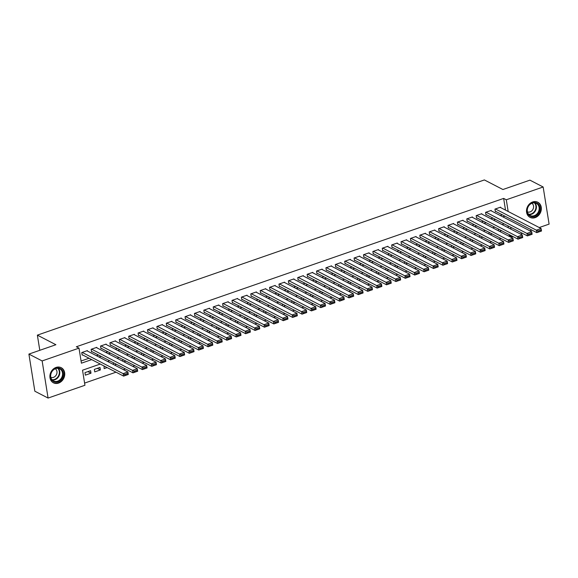 <?xml version="1.0" encoding="UTF-8"?>
<svg xmlns="http://www.w3.org/2000/svg" width="578" height="578" viewBox="0 0 578 578"><rect width="100%" height="100%" fill="white"/><g stroke="black" fill="none" stroke-linecap="round" stroke-linejoin="round"><path stroke-width="0.87" d="M56.066 367.427A8.504 7.117 -62.7 0 1 61.225 367.702A8.504 7.117 -62.7 0 1 64.613 375.642A8.504 7.117 -62.7 0 1 58.573 383.084A8.504 7.117 -62.7 0 1 53.414 382.809A8.504 7.117 -62.7 0 1 50.026 374.869A8.504 7.117 -62.7 0 1 56.066 367.427M532.663 201.96A8.504 7.117 -62.7 0 1 537.822 202.235A8.504 7.117 -62.7 0 1 541.21 210.175A8.504 7.117 -62.7 0 1 535.17 217.617A8.504 7.117 -62.7 0 1 530.012 217.342A8.504 7.117 -62.7 0 1 526.623 209.402A8.504 7.117 -62.7 0 1 532.663 201.96M100.276 364.053L82.531 370.209L84.944 385.266L48.082 398.061L34.846 391.219L28.9 354.09L55.9 344.719L37.368 335.139L484.386 179.939L502.918 189.519L529.918 180.148L543.154 186.99L549.1 224.112L539.231 227.544M531.876 230.095L529.845 230.803M522.483 233.353L520.453 234.061M513.091 236.619L512.238 236.915L512.108 236.106M508.409 235.954L509.594 235.542L512.238 236.915M84.598 383.098L116.019 372.189M123.374 369.631L125.412 368.923M132.767 366.373L134.797 365.664M142.159 363.114L144.189 362.406M151.552 359.848L153.582 359.148M160.944 356.59L162.974 355.882M170.329 353.331L172.367 352.623M179.722 350.066L181.759 349.365M189.114 346.807L191.145 346.106M198.507 343.549L200.537 342.841M207.899 340.29L209.93 339.582M217.285 337.025L219.322 336.324M226.677 333.766L228.715 333.058M236.07 330.508L238.1 329.8M245.462 327.249L247.492 326.541M254.855 323.983L256.885 323.283M264.24 320.725L266.277 320.017M273.632 317.466L275.67 316.758M283.025 314.201L285.055 313.5M292.417 310.942L294.448 310.241M301.81 307.684L303.84 306.976M311.202 304.425L313.233 303.717M320.588 301.16L322.625 300.459M329.98 297.901L332.01 297.193M339.373 294.643L341.403 293.935M348.765 291.384L350.795 290.676M358.158 288.119L360.188 287.418M367.543 284.86L369.58 284.152M376.935 281.602L378.973 280.894M386.328 278.336L388.358 277.635M395.72 275.077L397.751 274.377M405.113 271.819L407.143 271.111M414.498 268.56L416.536 267.852M423.891 265.295L425.928 264.594M433.283 262.036L435.313 261.328M442.676 258.778L444.706 258.07M452.068 255.519L454.098 254.811M461.454 252.254L463.491 251.553M470.846 248.995L472.883 248.287M480.239 245.737L482.269 245.029M489.631 242.471L491.661 241.77M499.024 239.213L501.054 238.512M87.444 351.063L87.379 350.615L81.744 352.573L82.141 355.08L82.611 354.921M96.837 347.797L96.764 347.356L91.129 349.314L91.534 351.821L92.003 351.662M106.229 344.539L106.157 344.098L100.521 346.056L100.926 348.563L101.396 348.397M115.622 341.28L115.549 340.839L109.914 342.79L110.319 345.304L110.788 345.138M125.014 338.022L124.942 337.574L119.306 339.532L119.704 342.039L120.173 341.88M134.399 334.756L134.334 334.315L128.699 336.273L129.096 338.78L129.566 338.614M143.792 331.497L143.72 331.057L138.091 333.015L138.489 335.522L138.958 335.356M153.184 328.239L153.112 327.798L147.477 329.749L147.881 332.263L148.351 332.097M162.577 324.973L162.505 324.533L156.869 326.491L157.274 328.998L157.743 328.839M171.969 321.715L171.897 321.274L166.262 323.232L166.666 325.739L167.136 325.573M181.355 318.456L181.29 318.016L175.654 319.966L176.052 322.481L176.521 322.314M190.747 315.198L190.675 314.75L185.047 316.708L185.444 319.215L185.914 319.056M200.14 311.932L200.067 311.491L194.432 313.449L194.837 315.956L195.306 315.798M209.532 308.674L209.46 308.233L203.824 310.191L204.229 312.698L204.699 312.532M218.925 305.415L218.852 304.974L213.217 306.925L213.622 309.44L214.091 309.273M228.31 302.157L228.245 301.709L222.609 303.667L223.007 306.174L223.476 306.015M237.703 298.891L237.63 298.45L232.002 300.408L232.399 302.915L232.869 302.749M247.095 295.633L247.023 295.192L241.387 297.15L241.792 299.657L242.261 299.491M256.488 292.374L256.415 291.933L250.78 293.884L251.184 296.398L251.654 296.232M265.88 289.108L265.808 288.668L260.172 290.626L260.577 293.133L261.046 292.974M275.273 285.85L275.2 285.409L269.565 287.367L269.962 289.874L270.432 289.708M284.658 282.591L284.593 282.151L278.957 284.101L279.355 286.616L279.824 286.45M294.05 279.333L293.978 278.885L288.343 280.843L288.747 283.35L289.217 283.191M303.443 276.067L303.371 275.627L297.735 277.584L298.14 280.092L298.609 279.933M312.835 272.809L312.763 272.368L307.128 274.326L307.532 276.833L308.002 276.667M322.228 269.55L322.156 269.11L316.52 271.06L316.917 273.575L317.387 273.408M331.613 266.292L331.548 265.844L325.913 267.802L326.31 270.309L326.78 270.15M341.006 263.026L340.933 262.585L335.298 264.543L335.702 267.05L336.172 266.884M350.398 259.768L350.326 259.327L344.69 261.285L345.095 263.792L345.565 263.626M359.791 256.509L359.718 256.068L354.083 258.019L354.487 260.534L354.957 260.367M369.183 253.243L369.111 252.803L363.475 254.761L363.88 257.268L364.35 257.109M378.568 249.985L378.503 249.544L372.868 251.502L373.265 254.009L373.735 253.843M387.961 246.727L387.889 246.286L382.26 248.237L382.658 250.751L383.127 250.585M397.353 243.468L397.281 243.02L391.646 244.978L392.05 247.485L392.52 247.326M406.746 240.202L406.674 239.762L401.038 241.72L401.443 244.227L401.912 244.068M416.138 236.944L416.066 236.503L410.431 238.461L410.835 240.968L411.305 240.802M425.524 233.685L425.459 233.245L419.823 235.195L420.22 237.71L420.69 237.544M434.916 230.427L434.844 229.979L429.216 231.937L429.613 234.444L430.083 234.285M444.309 227.161L444.236 226.721L438.601 228.678L439.005 231.186L439.475 231.019M453.701 223.903L453.629 223.462L447.993 225.42L448.398 227.927L448.868 227.761M463.094 220.644L463.021 220.204L457.386 222.154L457.79 224.669L458.26 224.502M472.479 217.379L472.414 216.938L466.778 218.896L467.176 221.403L467.645 221.244M481.871 214.12L481.799 213.679L476.171 215.637L476.568 218.144L477.038 217.978M491.264 210.862L491.192 210.421L485.556 212.372L485.961 214.886L486.43 214.72M499.522 231.359L501.56 230.651M490.137 234.617L492.167 233.917M480.744 237.883L482.775 237.175M471.352 241.142L473.382 240.434M461.959 244.4L463.99 243.699M452.567 247.659L454.604 246.958M443.182 250.924L445.212 250.216M433.789 254.183L435.819 253.475M424.397 257.441L426.427 256.74M415.004 260.707L417.034 259.999M405.611 263.965L407.649 263.257M396.219 267.224L398.256 266.516M386.834 270.482L388.864 269.781M377.441 273.748L379.471 273.04M368.049 277.007L370.079 276.298M358.656 280.265L360.694 279.564M349.264 283.523L351.301 282.823M339.878 286.789L341.909 286.081M330.486 290.048L332.516 289.34M321.093 293.306L323.124 292.605M311.701 296.572L313.738 295.864M302.308 299.83L304.346 299.122M292.923 303.089L294.953 302.381M283.531 306.347L285.561 305.646M274.138 309.613L276.168 308.905M264.746 312.871L266.776 312.163M255.353 316.13L257.391 315.429M245.968 319.388L247.998 318.688M236.575 322.654L238.606 321.946M227.183 325.913L229.213 325.204M217.79 329.171L219.821 328.47M208.398 332.437L210.435 331.729M199.005 335.695L201.043 334.987M189.62 338.954L191.65 338.246M180.228 342.212L182.258 341.511M170.835 345.478L172.865 344.77M161.443 348.736L163.48 348.028M152.05 351.995L154.088 351.294M142.665 355.253L144.695 354.552M133.272 358.519L135.303 357.811M123.88 361.777L125.91 361.069M114.487 365.036L116.525 364.335M104.069 366.011L104.141 368.634L107.132 367.594M97.321 368.352L100.384 369.934L94.749 371.892L94.344 369.385L99.98 367.427L100.384 369.934M509.594 235.542L509.464 234.74M508.351 227.811L508.048 225.897M498.489 229.069L498.424 230.788M489.104 232.327L489.031 234.047M479.711 235.593L479.639 237.312M470.319 238.851L470.246 240.571M460.926 242.11L460.861 243.829M451.534 245.375L451.469 247.095M442.148 248.634L442.076 250.353M432.756 251.892L432.684 253.612M423.363 255.151L423.291 256.87M413.971 258.417L413.899 260.136M404.578 261.675L404.513 263.395M395.193 264.934L395.121 266.653M385.801 268.192L385.728 269.912M376.408 271.458L376.336 273.177M367.016 274.716L366.943 276.436M357.623 277.975L357.558 279.694M348.238 281.24L348.166 282.96M338.845 284.499L338.773 286.218M329.453 287.757L329.381 289.477M320.06 291.016L319.988 292.735M310.668 294.281L310.603 296.001M301.283 297.54L301.21 299.26M291.89 300.798L291.818 302.518M282.498 304.057L282.425 305.776M273.105 307.323L273.033 309.042M263.713 310.581L263.647 312.301M254.32 313.84L254.255 315.559M244.935 317.105L244.862 318.825M235.542 320.364L235.47 322.083M226.15 323.622L226.077 325.342M216.757 326.881L216.685 328.6M207.365 330.146L207.3 331.866M197.979 333.405L197.907 335.124M188.587 336.663L188.515 338.383M179.194 339.922L179.122 341.641M169.802 343.188L169.73 344.907M160.409 346.446L160.344 348.166M151.024 349.704L150.952 351.424M141.632 352.97L141.559 354.69M132.239 356.229L132.167 357.948M122.847 359.487L122.774 361.207M113.454 362.746L113.389 364.465M90.587 370.686L84.959 372.644L85.356 375.151L90.992 373.193L90.587 370.686M505.519 210.117L503.648 198.413L76.347 346.764L78.998 348.137L81.411 363.186L91.692 359.617M81.065 361.019L89.048 358.244M96.41 355.694L98.441 354.986M105.796 352.428L107.833 351.727M115.188 349.17L117.218 348.462M124.581 345.911L126.611 345.203M133.973 342.653L136.003 341.945M143.366 339.387L145.396 338.686M152.751 336.129L154.788 335.421M162.143 332.87L164.181 332.162M171.536 329.612L173.566 328.904M180.928 326.346L182.959 325.645M190.321 323.088L192.351 322.38M199.706 319.829L201.744 319.121M209.099 316.563L211.136 315.863M218.491 313.305L220.521 312.597M227.884 310.046L229.914 309.338M237.276 306.788L239.306 306.08M246.661 303.522L248.699 302.821M256.054 300.264L258.091 299.556M265.447 297.005L267.477 296.297M274.839 293.747L276.869 293.039M284.231 290.481L286.262 289.78M293.617 287.223L295.654 286.515M303.009 283.964L305.047 283.256M312.402 280.698L314.432 279.998M321.794 277.44L323.825 276.732M331.187 274.182L333.217 273.473M340.579 270.923L342.61 270.215M349.965 267.657L352.002 266.957M359.357 264.399L361.387 263.691M368.75 261.14L370.78 260.432M378.142 257.882L380.172 257.174M387.535 254.616L389.565 253.915M396.92 251.358L398.957 250.65M406.312 248.099L408.35 247.391M415.705 244.834L417.735 244.133M425.097 241.575L427.128 240.867M434.49 238.317L436.52 237.609M443.875 235.058L445.913 234.35M453.268 231.792L455.305 231.092M462.66 228.534L464.69 227.826M472.053 225.276L474.083 224.567M481.445 222.017L483.475 221.309M490.83 218.751L492.868 218.051M500.223 215.493L502.26 214.785M500.656 207.603L500.584 207.155L494.949 209.113L495.353 211.62L495.823 211.461M37.368 335.139L39.795 350.304M28.9 354.09L42.136 360.932L78.998 348.137M48.082 398.061L42.136 360.932M503.648 198.413L506.292 199.786L543.154 186.99M508.17 211.483L506.292 199.786M99.055 357.06L101.085 356.351M108.447 353.801L110.477 353.093M117.84 350.543L119.87 349.834M127.225 347.277L129.262 346.576M136.618 344.018L138.655 343.31M146.01 340.76L148.04 340.052M155.403 337.494L157.433 336.793M164.795 334.236L166.825 333.528M174.18 330.977L176.218 330.269M183.573 327.719L185.61 327.011M192.965 324.453L194.996 323.752M202.358 321.195L204.388 320.487M211.75 317.936L213.781 317.228M221.136 314.678L223.173 313.97M230.528 311.412L232.566 310.711M239.921 308.153L241.951 307.445M249.313 304.895L251.343 304.187M258.706 301.629L260.736 300.928M268.091 298.371L270.128 297.67M277.483 295.112L279.521 294.404M286.876 291.854L288.906 291.146M296.268 288.588L298.299 287.887M305.661 285.33L307.691 284.622M315.053 282.071L317.084 281.363M324.439 278.813L326.476 278.105M333.831 275.547L335.861 274.846M343.224 272.289L345.254 271.581M352.616 269.03L354.646 268.322M362.009 265.764L364.039 265.064M371.394 262.506L373.431 261.805M380.786 259.247L382.824 258.539M390.179 255.989L392.209 255.281M399.571 252.723L401.602 252.022M408.964 249.465L410.994 248.757M418.349 246.206L420.387 245.498M427.742 242.948L429.779 242.24M437.134 239.682L439.164 238.981M446.527 236.424L448.557 235.716M455.919 233.165L457.949 232.457M465.304 229.899L467.342 229.199M474.697 226.641L476.734 225.94M484.089 223.383L486.12 222.674M493.482 220.124L495.512 219.416M502.874 216.858L504.905 216.158M504.095 223.852L502.065 224.56M494.703 227.111L492.673 227.819M485.31 230.369L483.28 231.077M475.925 233.635L473.888 234.336M466.533 236.893L464.495 237.601M457.14 240.152L455.11 240.86M447.748 243.417L445.717 244.118M438.355 246.676L436.325 247.377M428.963 249.934L426.932 250.642M419.577 253.193L417.54 253.901M410.185 256.459L408.155 257.159M400.792 259.717L398.762 260.425M391.4 262.976L389.37 263.684M382.007 266.234L379.977 266.942M372.622 269.5L370.585 270.201M363.23 272.758L361.192 273.466M353.837 276.017L351.807 276.725M344.445 279.282L342.414 279.983M335.052 282.541L333.022 283.242M325.667 285.799L323.629 286.507M316.274 289.058L314.237 289.766M306.882 292.324L304.852 293.024M297.489 295.582L295.459 296.29M288.097 298.84L286.067 299.549M278.712 302.099L276.674 302.807M269.319 305.365L267.282 306.065M259.927 308.623L257.896 309.331M250.534 311.882L248.504 312.59M241.142 315.147L239.111 315.848M231.756 318.406L229.719 319.107M222.364 321.664L220.326 322.372M212.971 324.923L210.941 325.631M203.579 328.188L201.549 328.889M194.186 331.447L192.156 332.155M184.794 334.705L182.764 335.413M175.409 337.964L173.371 338.672M166.016 341.23L163.986 341.93M156.624 344.488L154.593 345.196M147.231 347.746L145.201 348.455M137.839 351.005L135.808 351.713M128.453 354.271L126.416 354.971M119.061 357.529L117.023 358.237M109.668 360.788L107.638 361.496M511.003 229.177L510.692 227.262M87.928 371.611L90.992 373.193M500.115 207.321L541.095 228.505L541.499 231.012L536.803 232.645L536.398 230.138L541.095 228.505L541.203 229.856L537.916 230.998L538.075 232.002L541.362 230.86L541.203 229.856M495.281 211.18L536.803 232.645L538.075 232.002M495.418 208.954L537.916 230.998M532.41 202.799A7.355 6.163 -62.7 0 1 539.83 207.372A7.355 6.163 -62.7 0 1 534.578 216.345A7.355 6.163 -62.7 0 1 527.158 211.772A7.355 6.163 -62.7 0 1 532.41 202.799M534.231 215.702A6.813 5.701 117.3 0 0 539.079 209.742A6.813 5.701 117.3 0 0 536.355 203.384A6.813 5.701 117.3 0 0 532.222 203.16A6.813 5.701 117.3 0 0 527.382 209.12A6.813 5.701 117.3 0 0 530.098 215.486A6.813 5.701 117.3 0 0 534.231 215.702M527.439 211.88A4.848 4.06 117.3 0 0 530.077 211.902A4.848 4.06 117.3 0 0 533.487 207.849A4.848 4.06 117.3 0 0 531.883 203.297M529.231 216.858A8.446 7.073 117.3 0 0 529.614 217.075A8.446 7.073 117.3 0 0 534.737 217.35A8.446 7.073 117.3 0 0 540.741 209.959A8.446 7.073 117.3 0 0 537.374 202.069A8.446 7.073 117.3 0 0 536.976 201.881M61.846 369.747A7.355 6.163 -62.7 0 1 61.008 379.804A7.355 6.163 -62.7 0 1 51.948 380.331A7.355 6.163 -62.7 0 1 52.786 370.274A7.355 6.163 -62.7 0 1 61.846 369.747M52.049 379.804A6.813 5.701 117.3 0 0 53.501 380.953A6.813 5.701 117.3 0 0 61.123 378.467A6.813 5.701 117.3 0 0 61.21 369.999A6.813 5.701 117.3 0 0 59.758 368.851A6.813 5.701 117.3 0 0 52.136 371.336A6.813 5.701 117.3 0 0 52.049 379.804M50.842 377.347A4.848 4.06 117.3 0 0 56.08 375.274A4.848 4.06 117.3 0 0 56.03 369.414A4.848 4.06 117.3 0 0 55.278 368.764M52.634 382.325A8.446 7.073 117.3 0 0 53.017 382.542A8.446 7.073 117.3 0 0 62.467 379.457A8.446 7.073 117.3 0 0 62.576 368.959A8.446 7.073 117.3 0 0 60.777 367.536A8.446 7.073 117.3 0 0 60.372 367.348M490.722 210.58L531.709 231.764L532.107 234.271L527.411 235.903L527.013 233.396L531.709 231.764L531.811 233.115L528.523 234.256L528.682 235.26L531.97 234.119L531.811 233.115M485.888 214.438L527.411 235.903L528.682 235.26M486.026 212.213L528.523 234.256M481.33 213.846L522.317 235.022L522.714 237.536L518.018 239.162L517.621 236.655L522.317 235.022L522.418 236.38L519.131 237.522L519.297 238.526L522.577 237.385L522.418 236.38M476.496 217.704L518.018 239.162L519.297 238.526M476.64 215.471L519.131 237.522M471.944 217.104L512.924 238.288L513.329 240.795L508.633 242.428L508.228 239.913L512.924 238.288L513.026 239.639L509.745 240.78L509.904 241.785L513.192 240.643L513.026 239.639M467.111 220.962L508.633 242.428L509.904 241.785M467.248 218.73L509.745 240.78M462.552 220.363L503.532 241.546L503.937 244.053L499.24 245.686L498.836 243.179L503.532 241.546L503.64 242.897L500.353 244.039L500.512 245.043L503.799 243.902L503.64 242.897M457.718 224.221L499.24 245.686L500.512 245.043M457.855 221.995L500.353 244.039M453.159 223.621L494.139 244.805L494.544 247.312L489.848 248.945L489.443 246.438L494.139 244.805L494.248 246.163L490.96 247.297L491.119 248.302L494.407 247.16L494.248 246.163M448.326 227.486L489.848 248.945L491.119 248.302M448.463 225.254L490.96 247.297M443.767 226.887L484.754 248.07L485.152 250.577L480.455 252.203L480.058 249.696L484.754 248.07L484.855 249.421L481.568 250.563L481.727 251.567L485.014 250.426L484.855 249.421M438.933 230.745L480.455 252.203L481.727 251.567M439.07 228.512L481.568 250.563M434.374 230.145L475.362 251.329L475.759 253.836L471.063 255.469L470.665 252.954L475.362 251.329L475.463 252.68L472.175 253.821L472.342 254.826L475.622 253.684L475.463 252.68M429.541 234.003L471.063 255.469L472.342 254.826M429.685 231.778L472.175 253.821M424.989 233.404L465.969 254.587L466.374 257.094L461.678 258.727L461.273 256.22L465.969 254.587L466.07 255.938L462.783 257.08L462.949 258.084L466.236 256.943L466.07 255.938M420.155 237.262L461.678 258.727L462.949 258.084M420.293 235.036L462.783 257.08M415.596 236.662L456.577 257.846L456.981 260.36L452.285 261.986L451.88 259.479L456.577 257.846L456.685 259.204L453.398 260.346L453.557 261.343L456.844 260.201L456.685 259.204M410.763 240.527L452.285 261.986L453.557 261.343M410.9 238.295L453.398 260.346M406.204 239.928L447.184 261.111L447.589 263.619L442.893 265.244L442.488 262.737L447.184 261.111L447.293 262.463L444.005 263.604L444.164 264.608L447.451 263.467L447.293 262.463M401.37 243.786L442.893 265.244L444.164 264.608M401.508 241.553L444.005 263.604M396.811 243.186L437.799 264.37L438.196 266.877L433.5 268.51L433.103 266.003L437.799 264.37L437.9 265.721L434.613 266.863L434.772 267.867L438.059 266.725L437.9 265.721M391.978 247.044L433.5 268.51L434.772 267.867M392.115 244.819L434.613 266.863M387.419 246.445L428.406 267.628L428.804 270.136L424.108 271.768L423.71 269.261L428.406 267.628L428.508 268.98L425.22 270.121L425.379 271.125L428.666 269.984L428.508 268.98M382.585 250.303L424.108 271.768L425.379 271.125M382.73 248.078L425.22 270.121M378.034 249.71L419.014 270.887L419.418 273.401L414.722 275.027L414.318 272.52L419.014 270.887L419.115 272.245L415.828 273.387L415.994 274.391L419.281 273.25L419.115 272.245M373.2 253.569L414.722 275.027L415.994 274.391M373.337 251.336L415.828 273.387M368.641 252.969L409.621 274.153L410.026 276.66L405.33 278.293L404.925 275.778L409.621 274.153L409.73 275.504L406.442 276.645L406.601 277.65L409.889 276.508L409.73 275.504M363.808 256.827L405.33 278.293L406.601 277.65M363.945 254.595L406.442 276.645M359.249 256.227L400.229 277.411L400.633 279.918L395.937 281.551L395.533 279.044L400.229 277.411L400.337 278.762L397.05 279.904L397.209 280.908L400.496 279.766L400.337 278.762M354.415 260.086L395.937 281.551L397.209 280.908M354.552 257.86L397.05 279.904M349.856 259.486L390.836 280.67L391.241 283.177L386.545 284.81L386.147 282.302L390.836 280.67L390.945 282.028L387.657 283.162L387.816 284.166L391.104 283.025L390.945 282.028M345.023 263.351L386.545 284.81L387.816 284.166M345.16 261.119L387.657 283.162M340.464 262.752L381.451 283.935L381.848 286.442L377.152 288.068L376.755 285.561L381.451 283.935L381.552 285.286L378.265 286.428L378.424 287.432L381.711 286.291L381.552 285.286M335.63 266.61L377.152 288.068L378.424 287.432M335.767 264.377L378.265 286.428M331.078 266.01L372.059 287.194L372.456 289.701L367.767 291.334L367.362 288.819L372.059 287.194L372.16 288.545L368.872 289.686L369.039 290.691L372.326 289.549L372.16 288.545M326.238 269.868L367.767 291.334L369.039 290.691M326.382 267.643L368.872 289.686M321.686 269.269L362.666 290.452L363.071 292.959L358.374 294.592L357.97 292.085L362.666 290.452L362.774 291.803L359.487 292.945L359.646 293.949L362.933 292.808L362.774 291.803M316.852 273.127L358.374 294.592L359.646 293.949M316.99 270.901L359.487 292.945M312.293 272.527L353.274 293.711L353.678 296.225L348.982 297.851L348.577 295.344L353.274 293.711L353.382 295.069L350.095 296.211L350.254 297.208L353.541 296.066L353.382 295.069M307.46 276.392L348.982 297.851L350.254 297.208M307.597 274.16L350.095 296.211M302.901 275.793L343.881 296.976L344.286 299.483L339.589 301.109L339.192 298.602L343.881 296.976L343.989 298.327L340.702 299.469L340.861 300.473L344.148 299.332L343.989 298.327M298.067 279.651L339.589 301.109L340.861 300.473M298.205 277.418L340.702 299.469M293.508 279.051L334.496 300.235L334.893 302.742L330.197 304.375L329.8 301.868L334.496 300.235L334.597 301.586L331.31 302.728L331.469 303.732L334.756 302.59L334.597 301.586M288.675 282.909L330.197 304.375L331.469 303.732M288.812 280.684L331.31 302.728M284.123 282.31L325.103 303.493L325.501 306L320.812 307.633L320.407 305.126L325.103 303.493L325.204 304.844L321.917 305.986L322.083 306.99L325.371 305.849L325.204 304.844M279.282 286.168L320.812 307.633L322.083 306.99M279.427 283.942L321.917 305.986M274.731 285.575L315.711 306.752L316.115 309.266L311.419 310.892L311.015 308.385L315.711 306.752L315.812 308.11L312.532 309.252L312.691 310.256L315.978 309.114L315.812 308.11M269.897 289.434L311.419 310.892L312.691 310.256M270.034 287.201L312.532 309.252M265.338 288.834L306.318 310.018L306.723 312.525L302.027 314.157L301.622 311.643L306.318 310.018L306.427 311.369L303.139 312.51L303.298 313.514L306.586 312.373L306.427 311.369M260.505 292.692L302.027 314.157L303.298 313.514M260.642 290.459L303.139 312.51M255.946 292.092L296.926 313.276L297.33 315.783L292.634 317.416L292.23 314.909L296.926 313.276L297.034 314.627L293.747 315.769L293.906 316.773L297.193 315.631L297.034 314.627M251.112 295.95L292.634 317.416L293.906 316.773M251.249 293.725L293.747 315.769M246.553 295.351L287.541 316.534L287.938 319.042L283.242 320.674L282.844 318.167L287.541 316.534L287.642 317.893L284.354 319.027L284.513 320.031L287.801 318.89L287.642 317.893M241.72 299.216L283.242 320.674L284.513 320.031M241.857 296.984L284.354 319.027M237.161 298.616L278.148 319.8L278.545 322.307L273.849 323.933L273.452 321.426L278.148 319.8L278.249 321.151L274.962 322.293L275.128 323.297L278.408 322.156L278.249 321.151M232.327 302.475L273.849 323.933L275.128 323.297M232.472 300.242L274.962 322.293M227.775 301.875L268.756 323.059L269.16 325.566L264.464 327.199L264.059 324.684L268.756 323.059L268.857 324.41L265.569 325.551L265.736 326.556L269.023 325.414L268.857 324.41M222.942 305.733L264.464 327.199L265.736 326.556M223.079 303.508L265.569 325.551M218.383 305.133L259.363 326.317L259.768 328.824L255.071 330.457L254.667 327.95L259.363 326.317L259.471 327.668L256.184 328.81L256.343 329.814L259.63 328.672L259.471 327.668M213.549 308.992L255.071 330.457L256.343 329.814M213.687 306.766L256.184 328.81M208.99 308.392L249.971 329.576L250.375 332.09L245.679 333.716L245.274 331.208L249.971 329.576L250.079 330.934L246.792 332.075L246.951 333.072L250.238 331.931L250.079 330.934M204.157 312.257L245.679 333.716L246.951 333.072M204.294 310.025L246.792 332.075M199.598 311.658L240.585 332.841L240.983 335.348L236.286 336.974L235.889 334.467L240.585 332.841L240.686 334.192L237.399 335.334L237.558 336.338L240.845 335.197L240.686 334.192M194.764 315.516L236.286 336.974L237.558 336.338M194.902 313.283L237.399 335.334M190.205 314.916L231.193 336.1L231.59 338.607L226.894 340.24L226.497 337.733L231.193 336.1L231.294 337.451L228.007 338.592L228.173 339.597L231.453 338.455L231.294 337.451M185.372 318.774L226.894 340.24L228.173 339.597M185.516 316.549L228.007 338.592M180.82 318.175L221.8 339.358L222.205 341.865L217.509 343.498L217.104 340.991L221.8 339.358L221.901 340.709L218.614 341.851L218.78 342.855L222.068 341.714L221.901 340.709M175.987 322.033L217.509 343.498L218.78 342.855M176.124 319.807L218.614 341.851M171.428 321.44L212.408 342.617L212.812 345.131L208.116 346.757L207.712 344.25L212.408 342.617L212.516 343.975L209.229 345.117L209.388 346.121L212.675 344.979L212.516 343.975M166.594 325.298L208.116 346.757L209.388 346.121M166.731 323.066L209.229 345.117M162.035 324.699L203.015 345.882L203.42 348.389L198.724 350.022L198.319 347.508L203.015 345.882L203.124 347.234L199.836 348.375L199.995 349.379L203.283 348.238L203.124 347.234M157.202 328.557L198.724 350.022L199.995 349.379M157.339 326.324L199.836 348.375M152.643 327.957L193.623 349.141L194.027 351.648L189.331 353.281L188.934 350.774L193.623 349.141L193.731 350.492L190.444 351.634L190.603 352.638L193.89 351.496L193.731 350.492M147.809 331.815L189.331 353.281L190.603 352.638M147.946 329.59L190.444 351.634M143.25 331.216L184.238 352.399L184.635 354.906L179.939 356.539L179.541 354.032L184.238 352.399L184.339 353.758L181.051 354.892L181.21 355.896L184.498 354.755L184.339 353.758M138.417 335.081L179.939 356.539L181.21 355.896M138.554 332.849L181.051 354.892M133.865 334.481L174.845 355.665L175.242 358.172L170.553 359.798L170.149 357.291L174.845 355.665L174.946 357.016L171.659 358.158L171.825 359.162L175.112 358.02L174.946 357.016M129.031 338.34L170.553 359.798L171.825 359.162M129.169 336.107L171.659 358.158M124.472 337.74L165.453 358.924L165.857 361.431L161.161 363.063L160.756 360.549L165.453 358.924L165.561 360.275L162.274 361.416L162.432 362.42L165.72 361.279L165.561 360.275M119.639 341.598L161.161 363.063L162.432 362.42M119.776 339.373L162.274 361.416M115.08 340.998L156.06 362.182L156.465 364.689L151.768 366.322L151.364 363.815L156.06 362.182L156.168 363.533L152.881 364.675L153.04 365.679L156.327 364.537L156.168 363.533M110.246 344.856L151.768 366.322L153.04 365.679M110.384 342.631L152.881 364.675M105.687 344.257L146.668 365.441L147.072 367.955L142.376 369.58L141.978 367.073L146.668 365.441L146.776 366.799L143.489 367.94L143.647 368.937L146.935 367.796L146.776 366.799M100.854 348.122L142.376 369.58L143.647 368.937M100.991 345.89L143.489 367.94M96.295 347.523L137.282 368.706L137.68 371.213L132.983 372.839L132.586 370.332L137.282 368.706L137.383 370.057L134.096 371.199L134.255 372.203L137.542 371.062L137.383 370.057M91.461 351.381L132.983 372.839L134.255 372.203M91.599 349.148L134.096 371.199M86.91 350.781L127.89 371.965L128.287 374.472L123.598 376.105L123.193 373.598L127.89 371.965L127.991 373.316L124.704 374.457L124.87 375.462L128.157 374.32L127.991 373.316M82.069 354.639L123.598 376.105L124.87 375.462M82.213 352.414L124.704 374.457M534.86 202.9A6.813 5.701 -62.7 0 1 536.102 209.222A6.813 5.701 -62.7 0 1 531.478 214.279A6.813 5.701 -62.7 0 1 528.841 214.546M528.516 214.178A6.589 5.52 117.3 0 0 531.182 213.939A6.589 5.52 117.3 0 0 535.676 208.983A6.589 5.52 117.3 0 0 534.375 202.849M58.262 368.367A6.813 5.701 -62.7 0 1 58.45 368.576A6.813 5.701 -62.7 0 1 58.862 376.242A6.813 5.701 -62.7 0 1 52.244 380.013M51.919 379.645A6.589 5.52 117.3 0 0 58.4 376.076A6.589 5.52 117.3 0 0 58.038 368.598A6.589 5.52 117.3 0 0 57.771 368.316"/></g></svg>
